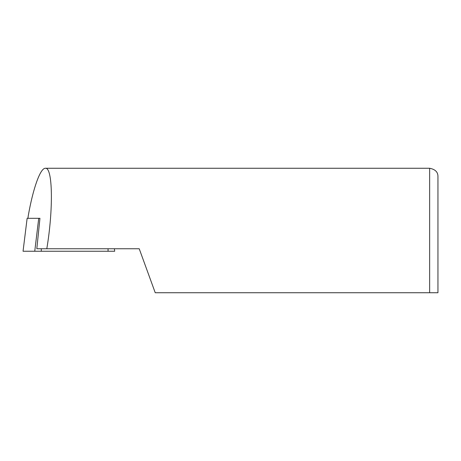 <?xml version="1.0" encoding="UTF-8"?>
<svg xmlns="http://www.w3.org/2000/svg" width="461" height="461" viewBox="0 0 461 461"><rect width="100%" height="100%" fill="white"/><g stroke="black" fill="none" stroke-linecap="round" stroke-linejoin="round"><path stroke-width="0.69" d="M28.023 217.725L28.259 215.771C33.077 188.197 40.389 167.919 45.403 168.265C52.744 167.101 53.476 209.121 46.803 248.756L139.222 248.756L155.23 292.735L437.95 292.735L437.95 176.563C438.008 172.086 435.242 169.32 429.652 168.265L45.403 168.265M429.652 168.265L429.652 292.735L155.23 292.735M46.803 248.756L36.811 248.756L39.951 218.301L27.136 218.301L23.05 251.245L27.136 218.301M41.283 248.756L41.283 251.245L23.154 251.245M41.283 251.245L114.697 251.245L114.391 248.756M27.954 218.301L28.259 215.771M38.73 218.301L34.748 251.245M108.058 248.756L108.058 251.245M28.109 216.797L27.925 218.301"/></g></svg>
